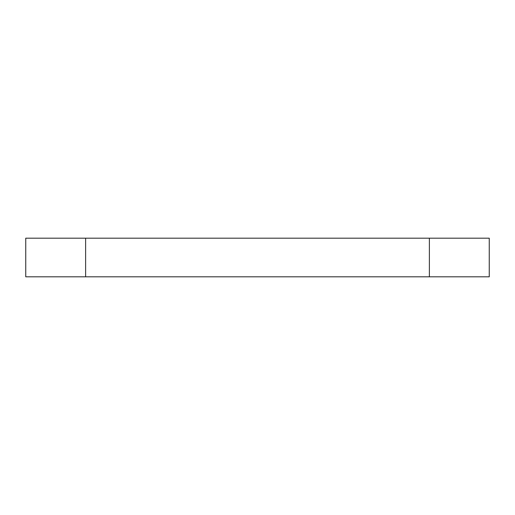 <?xml version="1.0" encoding="UTF-8"?>
<svg xmlns="http://www.w3.org/2000/svg" width="515" height="515" viewBox="0 0 515 515"><rect width="100%" height="100%" fill="white"/><g stroke="black" fill="none" stroke-linecap="round" stroke-linejoin="round"><path stroke-width="0.77" d="M25.75 238.188L429.381 238.188L429.381 276.812L85.619 276.812L85.619 238.188L489.25 238.188L429.381 238.188L429.381 276.812L489.25 276.812L25.75 276.812L85.619 276.812L85.619 238.188L25.75 238.188L25.75 276.812M489.25 238.188L489.25 276.812"/></g></svg>
